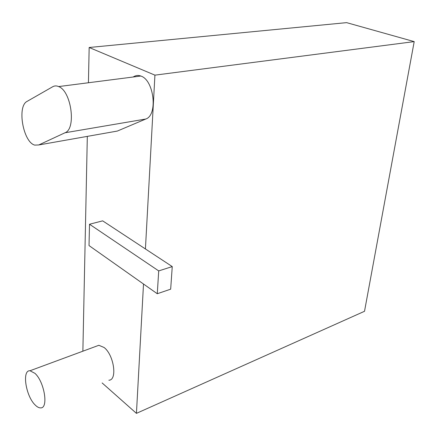 <?xml version="1.0" encoding="UTF-8"?>
<svg xmlns="http://www.w3.org/2000/svg" width="436" height="436" viewBox="0 0 436 436"><rect width="100%" height="100%" fill="white"/><g stroke="black" fill="none" stroke-linecap="round" stroke-linejoin="round"><path stroke-width="0.65" d="M145.422 248.956L172.253 266.587L158.715 270.909L89.511 224.24L102.667 220.856L145.422 248.956L154.927 75.145L414.2 41.611L346.609 22.639L89.162 47.491L88.432 82.747M172.253 266.587L170.667 289.172L157.276 293.733L158.715 270.909M157.276 293.733L89.02 245.572L89.511 224.24M102.128 382.944L136.435 413.361L364.518 311.288L414.2 41.611M87.32 136.37L82.873 351.198M89.162 47.491L154.927 75.145M136.435 413.361L143.509 284.016M114.564 131.552L117.328 131.067L145.76 119.028C158.034 115.224 154.148 79.984 140.795 76.028C138.583 75.199 136.495 75.281 134.528 76.262L133.024 77.025M96.443 346.173L98.852 345.285L104.095 347.492C113.987 354.98 117.584 380.285 108.864 380.214M52.745 86.72L27.114 101.37C16.797 106.27 23.163 142.163 34.717 145.101L38.755 144.959L64.991 132.773C76.431 128.996 71.4 91.059 58.642 86.573C56.522 85.652 54.56 85.701 52.745 86.72M35.185 405.011C25.795 396.188 21.729 370.028 29.991 370.753L34.934 373.336C44.407 381.696 48.734 408.445 40.635 407.883C38.973 407.943 37.158 406.984 35.185 405.011M38.755 144.959L117.328 131.067M64.991 132.773L145.76 119.028M140.795 76.028L58.642 86.573M29.991 370.753L98.852 345.285"/></g></svg>
